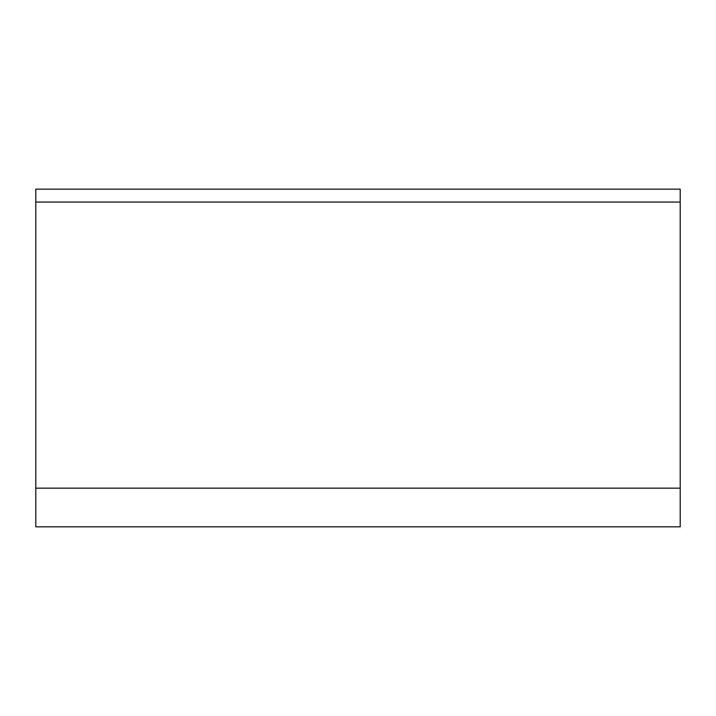 <?xml version="1.0" encoding="UTF-8"?>
<svg xmlns="http://www.w3.org/2000/svg" width="716" height="716" viewBox="0 0 716 716"><rect width="100%" height="100%" fill="white"/><g stroke="black" fill="none" stroke-linecap="round" stroke-linejoin="round"><path stroke-width="1.07" d="M680.2 488.169L680.2 189.167L35.8 189.167L35.8 526.833L680.2 526.833L680.2 488.169L35.8 488.169M680.2 202.055L35.8 202.055"/></g></svg>

